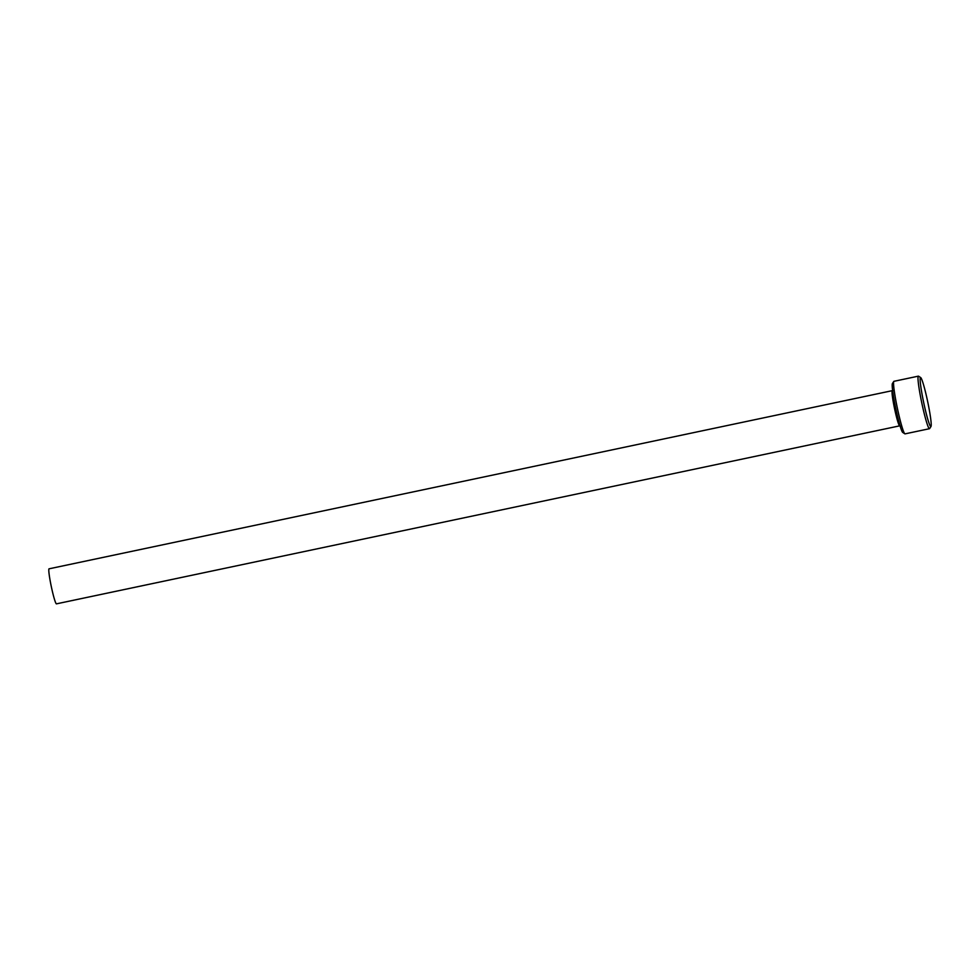 <?xml version="1.0" encoding="UTF-8"?>
<svg xmlns="http://www.w3.org/2000/svg" width="980" height="980" viewBox="0 0 980 980"><rect width="100%" height="100%" fill="white"/><g stroke="black" fill="none" stroke-linecap="round" stroke-linejoin="round"><path stroke-width="1.47" d="M918.383 376.149L893.944 381.318A26.852 2.205 78.1 0 0 893.858 381.355A26.852 2.205 78.1 0 0 893.785 381.441A26.852 2.205 78.1 0 0 897.337 408.048A26.852 2.205 78.1 0 0 904.834 433.809A26.852 2.205 78.1 0 0 905.03 433.871L929.481 428.701A26.852 2.205 -101.9 0 1 921.886 403.393A26.852 2.205 -101.9 0 1 918.309 376.185A26.852 2.205 -101.9 0 1 918.383 376.149A26.852 2.205 -101.9 0 1 918.579 376.21L920.686 377.582A25.064 2.058 78.1 0 0 920.428 377.57A25.064 2.058 78.1 0 0 923.87 403.429A25.064 2.058 78.1 0 0 930.927 426.557A25.064 2.058 78.1 0 0 931 426.471A25.064 2.058 78.1 0 0 927.68 401.641A25.064 2.058 78.1 0 0 920.686 377.582M931 426.471L929.64 428.579A26.852 2.205 -101.9 0 1 929.555 428.664A26.852 2.205 -101.9 0 1 929.481 428.701M56.497 603.827A17.91 1.47 -101.9 0 1 56.448 603.851A17.91 1.47 -101.9 0 1 51.389 586.971A17.91 1.47 -101.9 0 1 49 568.841A17.91 1.47 -101.9 0 1 49.049 568.817A17.91 1.47 -101.9 0 1 49.11 568.817M904.834 433.809L902.739 432.437A25.064 2.058 -101.9 0 1 895.732 408.378A25.064 2.058 -101.9 0 1 892.413 383.548L893.785 381.441M892.351 390.812A17.91 1.47 78.1 0 0 892.302 390.812A17.91 1.47 78.1 0 0 892.241 390.836A17.91 1.47 78.1 0 0 894.63 408.966A17.91 1.47 78.1 0 0 899.689 425.847A17.91 1.47 78.1 0 0 899.75 425.822M49.049 568.817L892.952 390.518M56.448 603.851L899.689 425.847L901.159 426.288"/></g></svg>
